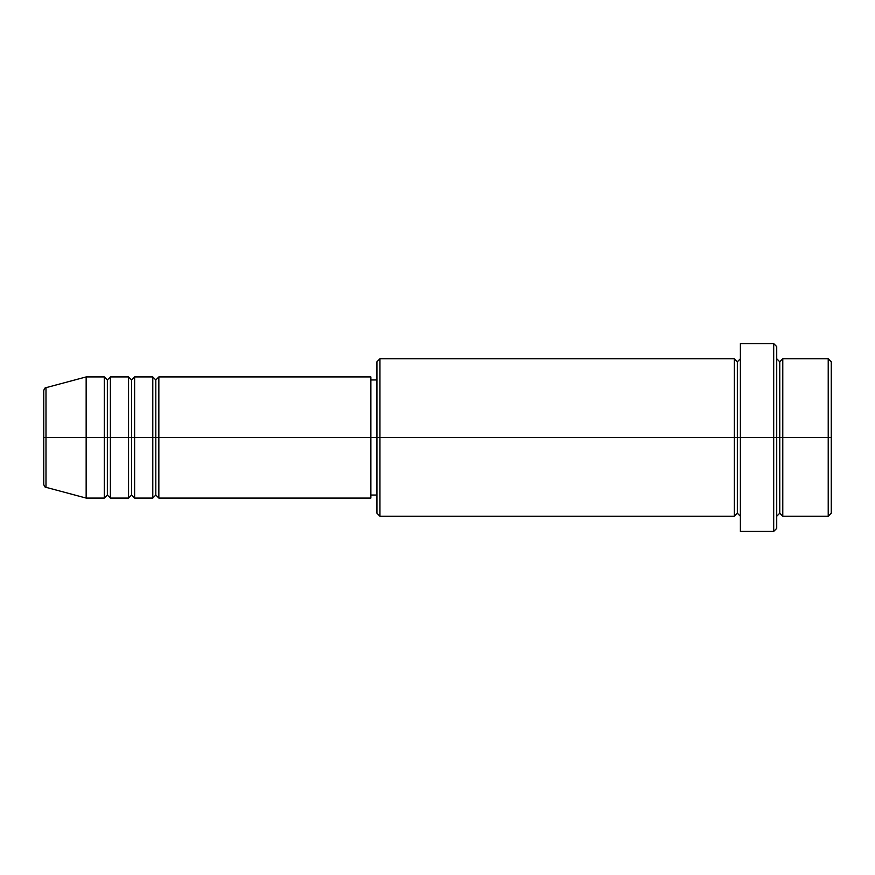 <?xml version="1.0" encoding="UTF-8"?>
<svg xmlns="http://www.w3.org/2000/svg" width="875" height="875" viewBox="0 0 875 875"><rect width="100%" height="100%" fill="white"/><g stroke="black" fill="none" stroke-linecap="round" stroke-linejoin="round"><path stroke-width="1.31" d="M43.75 437.5L43.75 484.389C44.33 486.467 45.073 487.441 45.992 487.32L45.992 437.5L45.992 487.32L45.992 437.5L43.75 437.5L43.75 390.611L43.75 437.5L86.155 437.5L45.992 437.5L45.992 387.68C45.073 387.559 44.33 388.533 43.75 390.611L43.75 437.5M776.727 358.75L779.756 361.78L782.786 358.75L782.786 437.5L828.22 437.5L828.22 516.25L828.22 437.5L831.25 437.5L831.25 361.78L831.25 513.22L831.25 437.5L782.786 437.5L782.786 358.75L782.786 437.5L776.727 437.5L776.727 528.369L776.727 437.5L737.352 437.5L737.352 361.78L737.352 437.5L379.947 437.5L379.947 516.25L379.947 437.5L370.869 437.5L370.869 498.072L370.869 437.5L158.845 437.5L158.845 376.928L158.845 437.5L155.816 437.5L155.816 379.947L155.816 437.5L152.786 437.5L152.786 376.928L152.786 437.5L134.619 437.5L134.619 376.928L134.619 437.5L131.589 437.5L131.589 379.947L131.589 437.5L128.559 437.5L128.559 376.928L128.559 437.5L110.381 437.5L110.381 376.928L110.381 437.5L107.352 437.5L107.352 379.947L107.352 437.5L104.322 437.5L104.322 376.928L104.322 437.5L86.155 437.5L86.155 498.072L86.155 437.5L104.322 437.5L104.322 376.928L86.155 376.928L86.155 437.5L86.155 376.928L45.992 387.68M158.845 498.072L155.816 495.053L152.786 498.072L152.786 437.5L155.816 437.5L155.816 379.947L155.816 495.053L155.816 437.5L155.816 495.053L155.816 437.5L158.845 437.5L158.845 498.072L370.869 498.072M134.619 498.072L131.589 495.053L128.559 498.072L128.559 437.5L131.589 437.5L131.589 379.947L131.589 495.053L131.589 437.5L131.589 495.053L131.589 437.5L134.619 437.5L134.619 498.072L152.786 498.072M110.381 498.072L107.352 495.053L104.322 498.072L104.322 437.5L107.352 437.5L107.352 379.947L107.352 495.053L107.352 437.5L107.352 495.053L107.352 437.5L110.381 437.5L110.381 498.072L128.559 498.072M104.322 376.928L107.352 379.947L110.381 376.928L110.381 437.5L128.559 437.5L128.559 376.928L131.589 379.947L134.619 376.928L134.619 437.5L152.786 437.5L152.786 376.928L155.816 379.947L158.845 376.928L158.845 437.5L370.869 437.5L370.869 376.928L370.869 437.5L376.928 437.5L376.928 513.22L376.928 361.78L376.928 437.5L734.322 437.5L734.322 358.75L734.322 437.5L734.322 358.75L379.947 358.75L379.947 437.5L379.947 358.75L376.928 361.78M740.381 516.25L737.352 513.22L734.322 516.25L734.322 437.5L737.352 437.5L737.352 513.22L737.352 361.78L737.352 437.5L740.381 437.5L740.381 531.398L740.381 343.602L740.381 437.5L773.697 437.5L773.697 531.398L773.697 343.602L773.697 437.5L779.756 437.5L779.756 361.78L779.756 513.22L779.756 437.5L779.756 513.22L779.756 437.5L782.786 437.5L782.786 516.25L828.22 516.25L831.25 513.22M828.22 437.5L828.22 358.75L828.22 437.5M776.727 346.631L776.727 437.5L776.727 346.631L773.697 343.602L740.381 343.602M734.322 437.5L734.322 516.25L734.322 437.5M782.786 437.5L782.786 516.25L782.786 437.5M104.322 437.5L104.322 498.072L104.322 437.5M110.381 437.5L110.381 498.072L110.381 437.5M128.559 437.5L128.559 498.072L128.559 437.5M134.619 437.5L134.619 498.072L134.619 437.5M152.786 437.5L152.786 498.072L152.786 437.5M158.845 437.5L158.845 498.072L158.845 437.5M734.322 516.25L379.947 516.25L376.928 513.22M740.381 531.398L773.697 531.398L776.727 528.369M740.381 358.75L737.352 361.78L734.322 358.75M376.928 495.053L370.869 495.053M104.322 498.072L86.155 498.072L45.992 487.32M128.559 376.928L110.381 376.928M831.25 361.78L828.22 358.75L782.786 358.75M376.928 379.947L370.869 379.947M370.869 376.928L158.845 376.928M152.786 376.928L134.619 376.928M782.786 516.25L779.756 513.22L776.727 516.25"/></g></svg>
